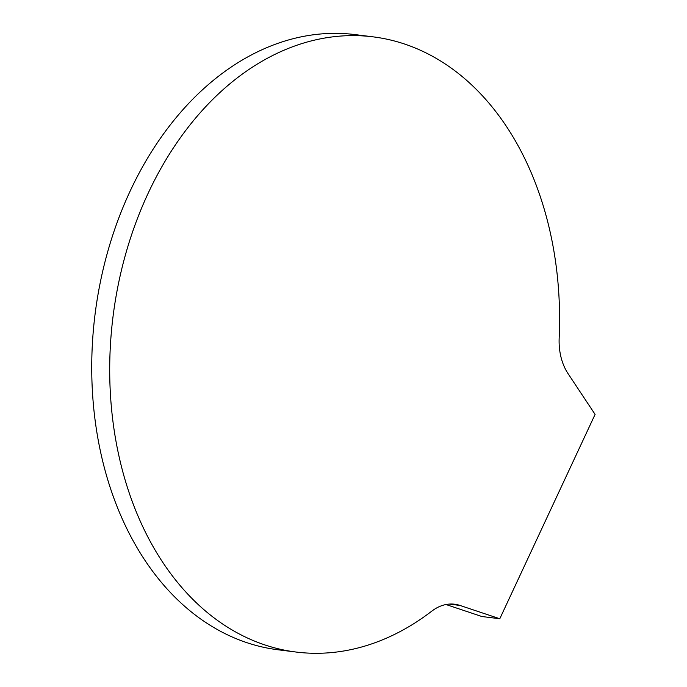 <?xml version="1.0" encoding="UTF-8"?>
<svg xmlns="http://www.w3.org/2000/svg" width="687" height="687" viewBox="0 0 687 687"><rect width="100%" height="100%" fill="white"/><g stroke="black" fill="none" stroke-linecap="round" stroke-linejoin="round"><path stroke-width="1.03" d="M296.14 652.049L278.166 649.799A309.992 223.369 -82.9 0 1 191.02 611.662A309.992 223.369 -82.9 0 1 107.953 250.858A309.992 223.369 -82.9 0 1 355.17 34.608L373.144 36.858A309.992 223.369 -82.9 0 1 460.29 74.995A309.992 223.369 -82.9 0 1 559.175 337.987A52.246 37.648 97.1 0 0 568.055 373.634L595.088 414.398L499.793 618.755L459.964 605.436A52.246 37.648 97.1 0 0 454.682 604.225A52.246 37.648 97.1 0 0 431.814 611.129A309.992 223.369 -82.9 0 1 296.14 652.049A309.992 223.369 -82.9 0 1 208.994 613.912A309.992 223.369 -82.9 0 1 125.927 253.108A309.992 223.369 -82.9 0 1 373.144 36.858M499.793 618.755L481.819 616.505L446 604.526M449.264 604.096L459.964 605.436"/></g></svg>
